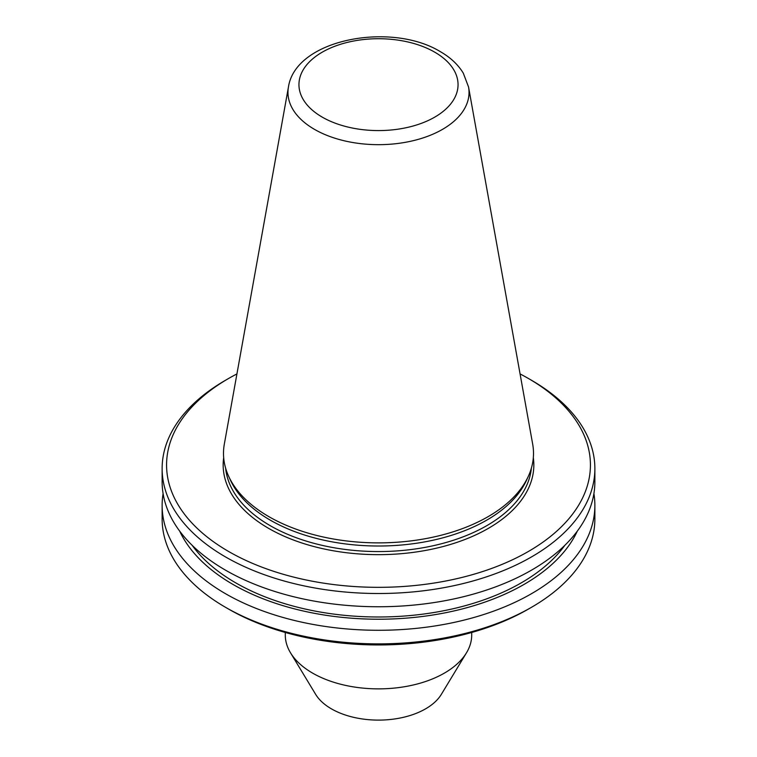 <?xml version="1.0" encoding="UTF-8"?>
<svg xmlns="http://www.w3.org/2000/svg" width="757" height="757" viewBox="0 0 757 757"><rect width="100%" height="100%" fill="white"/><g stroke="black" fill="none" stroke-linecap="round" stroke-linejoin="round"><path stroke-width="1.14" d="M285.294 632.483L285.294 635.047A93.206 53.813 0 0 0 290.508 652.799L315.65 694.349A66.578 38.437 0 0 0 331.424 708.855A66.578 38.437 0 0 0 441.35 694.349L466.492 652.799A93.206 53.813 0 0 0 471.706 635.047L471.706 632.483M290.508 652.799A93.206 53.813 0 0 0 312.594 673.105A93.206 53.813 0 0 0 466.492 652.799M288.445 87.017L224.318 444.151A155.005 89.496 0 0 0 228.718 476.408A155.005 89.496 0 0 0 268.896 516.662A155.005 89.496 0 0 0 418.735 539.807A155.005 89.496 0 0 0 528.282 476.408A155.005 89.496 0 0 0 532.682 444.151L468.555 87.017L463.303 73.164C458.08 64.6 450.415 57.418 440.3 51.627C391.246 21.612 295.608 38.938 288.445 87.017A90.537 52.271 0 0 0 314.486 129.362A90.537 52.271 0 0 0 417.419 139.6A90.537 52.271 0 0 0 468.555 87.017M228.718 476.408L230.535 480.364A153.122 88.399 0 0 0 270.23 520.116A153.122 88.399 0 0 0 418.243 542.987A153.122 88.399 0 0 0 526.465 480.364L528.282 476.408M228.642 551.493A211.932 122.36 0 0 0 528.358 551.493A211.932 122.36 0 0 0 528.358 378.453L531.49 380.269A216.37 124.914 0 0 0 531.49 380.269A216.37 124.914 0 0 1 594.87 468.602A216.37 124.914 0 0 1 461.297 584.007A216.37 124.914 0 0 1 225.51 556.925A216.37 124.914 0 0 1 162.13 468.602A216.37 124.914 0 0 1 225.501 380.269L228.642 378.453A211.932 122.36 0 0 0 228.642 551.493M162.13 468.602L162.13 481.831A216.37 124.914 0 0 0 225.51 570.163A216.37 124.914 0 0 0 461.297 597.245A216.37 124.914 0 0 0 594.87 481.831L594.87 468.602M192.127 545.286A201.939 116.587 0 0 0 235.701 582.843A201.939 116.587 0 0 0 564.873 545.286M179.683 531.111A205.809 118.83 0 0 0 232.967 584.423A205.809 118.83 0 0 0 431.802 615.167A205.809 118.83 0 0 0 577.317 531.111M163.096 493.602A216.37 124.914 0 0 0 162.13 505.373A216.37 124.914 0 0 0 225.51 593.706A216.37 124.914 0 0 0 461.297 620.778A216.37 124.914 0 0 0 594.87 505.373A216.37 124.914 0 0 0 593.904 493.602M531.499 607.294L528.358 609.111A211.932 122.36 0 0 1 228.642 609.111L225.51 607.303A216.37 124.914 0 0 0 531.499 607.294A216.37 124.914 0 0 0 594.87 518.971L594.87 505.373M162.13 505.373L162.13 518.971A216.37 124.914 0 0 0 225.501 607.294A216.37 124.914 0 0 0 225.51 607.303L228.642 609.111M531.499 380.269L528.358 378.453A211.932 122.36 0 0 0 520.068 373.92M236.932 373.92A211.932 122.36 0 0 0 228.642 378.453M322.245 117.127A79.551 45.931 0 0 0 434.755 117.127A79.551 45.931 0 0 0 434.755 52.176A79.551 45.931 0 0 0 322.245 52.176A79.551 45.931 0 0 0 322.245 117.127M225.624 468.167A153.122 88.399 0 0 0 270.23 525.67A153.122 88.399 0 0 0 433.061 545.759A153.122 88.399 0 0 0 531.376 468.167M223.675 457.692A155.336 89.686 0 0 0 268.659 528.386A155.336 89.686 0 0 0 443.725 546.365A155.336 89.686 0 0 0 533.325 457.692"/></g></svg>
